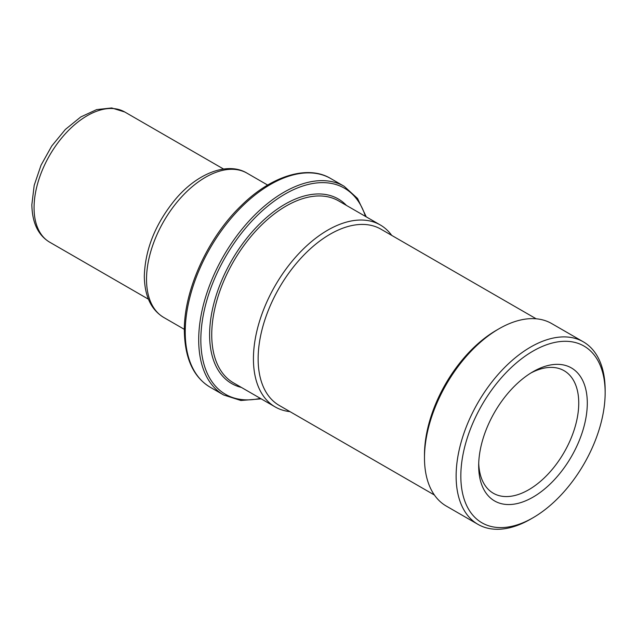 <?xml version="1.0" encoding="UTF-8"?>
<svg xmlns="http://www.w3.org/2000/svg" width="637" height="637" viewBox="0 0 637 637"><rect width="100%" height="100%" fill="white"/><g stroke="black" fill="none" stroke-linecap="round" stroke-linejoin="round"><path stroke-width="0.96" d="M532.994 517.77A102.047 58.922 -60 0 0 605.15 392.79A102.047 58.922 120 0 0 532.986 351.122A102.047 58.922 120 0 0 460.83 476.11A102.047 58.922 -60 0 0 532.994 517.77L530.637 519.131A105.376 60.841 -60 0 1 477.949 524.347A105.376 60.841 -60 0 1 456.124 476.11A105.376 60.841 120 0 1 502.123 370.065A105.376 60.841 120 0 1 583.325 341.83L551.682 323.564A105.376 60.841 120 0 0 498.994 328.78A105.376 60.841 120 0 0 424.481 457.844L424.481 454.882A101.745 58.747 120 0 1 496.43 330.261L498.994 328.78M478.682 465.806A76.806 44.343 -60 0 1 532.986 371.737A76.806 44.343 -60 0 1 587.298 403.094A76.806 44.343 -60 0 1 532.986 497.155A76.806 44.343 -60 0 1 478.682 465.806M605.15 392.79L605.15 390.075A105.376 60.841 120 0 0 583.325 341.83M477.949 524.347L446.306 506.081A105.376 60.841 -60 0 1 424.481 457.844M434.41 495.021L279.213 405.419A101.745 58.747 -60 0 1 258.136 358.838A101.745 58.747 120 0 1 302.551 256.448A101.745 58.747 120 0 1 380.958 229.185L536.163 318.787M391.723 235.395A105.073 60.666 120 0 0 380.265 224.949A105.073 60.666 120 0 0 299.302 253.096A105.073 60.666 120 0 0 253.43 358.838A105.073 60.666 -60 0 0 275.192 406.939L233.5 382.869A105.073 60.666 120 0 1 211.739 334.767A105.073 60.666 120 0 1 257.603 229.025A105.073 60.666 120 0 1 338.573 200.878L380.265 224.949M289.97 411.629A105.073 60.666 -60 0 1 275.192 406.939M530.804 373.051A70.755 40.848 -60 0 1 564.087 370.702A70.755 40.848 -60 0 1 578.746 403.094A70.755 40.848 -60 0 1 547.86 474.302A70.755 40.848 -60 0 1 493.333 493.253A70.755 40.848 -60 0 1 478.721 463.258M346.448 205.425A106.586 61.534 120 0 0 262.094 221.541A106.586 61.534 120 0 0 209.605 334.767A106.586 61.534 120 0 0 241.375 387.415M260.342 398.372A118.984 68.692 -60 0 1 200.838 339.832A118.984 68.692 -60 0 1 272.517 202.367A118.984 68.692 -60 0 1 365.423 216.373M261.186 398.858L240.897 400.49L223.651 394.988A120.497 69.568 -60 0 1 198.696 339.832A120.497 69.568 -60 0 1 251.297 218.571A120.497 69.568 -60 0 1 344.147 186.283L330.675 178.511A120.497 69.568 -60 0 0 237.824 210.791A120.497 69.568 -60 0 0 185.224 332.052A120.497 69.568 -60 0 0 210.186 387.216C193.441 377.176 184.826 358.376 184.34 330.818C183.83 290.488 207.734 237.792 241.112 205.775C271.84 175.255 308.22 164.816 330.675 178.511M184.348 329.353L163.781 317.481A83.304 48.093 -60 0 1 146.526 279.34A83.304 48.093 -60 0 1 182.891 195.511A83.304 48.093 -60 0 1 247.084 173.192L267.651 185.064M49.622 242.148A75.142 43.38 -60 0 1 34.064 207.75A75.142 43.38 -60 0 1 66.861 132.13A75.142 43.38 -60 0 1 124.764 112.001L111.698 107.956L96.633 109.604L80.772 116.953L65.38 129.438L51.74 146.008L41.031 165.206L34.199 185.343L31.85 204.66C32.169 222.711 38.093 235.204 49.622 242.148L148.413 299.183M223.651 394.988L210.186 387.216M366.259 216.859L357.532 198.465L344.147 186.283M163.781 317.481C151.12 309.813 144.631 296.078 144.312 276.259C145.14 249.314 155.428 223.754 175.199 199.564C197.749 172.571 228.173 161.583 247.084 173.192M223.555 169.036L124.764 112.001"/></g></svg>
